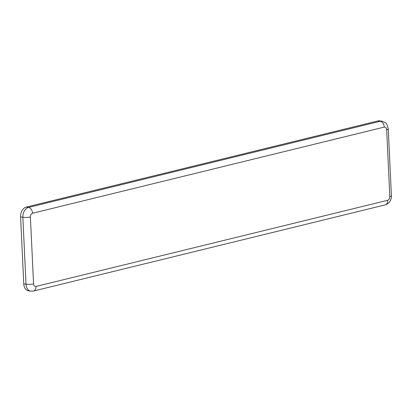 <?xml version="1.0" encoding="UTF-8"?>
<svg xmlns="http://www.w3.org/2000/svg" width="412" height="412" viewBox="0 0 412 412"><rect width="100%" height="100%" fill="white"/><g stroke="black" fill="none" stroke-linecap="round" stroke-linejoin="round"><path stroke-width="0.62" d="M23.757 283.847A8.549 6 99 0 0 28.485 290.805L30.74 291.16A8.549 6 99 0 1 26.013 284.203L23.757 283.847L20.6 216.933L22.856 217.289L26.013 284.203A5.341 1.076 177.3 0 0 33.557 283.868C33.789 285.727 34.598 286.587 35.978 286.448L387.697 200.284C389.057 199.753 389.767 198.522 389.819 196.591L386.667 129.672C386.435 127.813 385.627 126.953 384.242 127.097L32.527 213.262C31.163 213.792 30.457 215.023 30.4 216.954L33.557 283.868M32.527 213.262A5.341 3.651 -103.8 0 0 28.526 207.437L26.27 207.082A8.549 6 99 0 0 20.6 216.933M26.27 207.082L377.984 120.917L380.24 121.272L28.526 207.437A8.549 6 99 0 0 22.856 217.289A5.341 1.076 177.3 0 0 30.4 216.954M386.667 129.672A5.341 1.076 -2.7 0 0 388.243 128.827C387.249 124.821 386.296 122.791 385.385 122.755L381.965 121.195L379.715 120.84A8.549 6 99 0 0 377.984 120.917M35.978 286.448A5.341 3.651 76.2 0 1 33.496 291.042L385.21 204.877A5.341 3.651 -103.8 0 0 387.697 200.284M384.242 127.097A5.341 3.651 -103.8 0 0 380.24 121.272A8.549 6 99 0 1 381.965 121.195M389.819 196.591A5.341 1.076 -2.7 0 0 391.4 195.746L388.243 128.827M33.496 291.042L30.74 291.16M391.4 195.746C391.415 200.33 389.35 203.374 385.21 204.877"/></g></svg>
